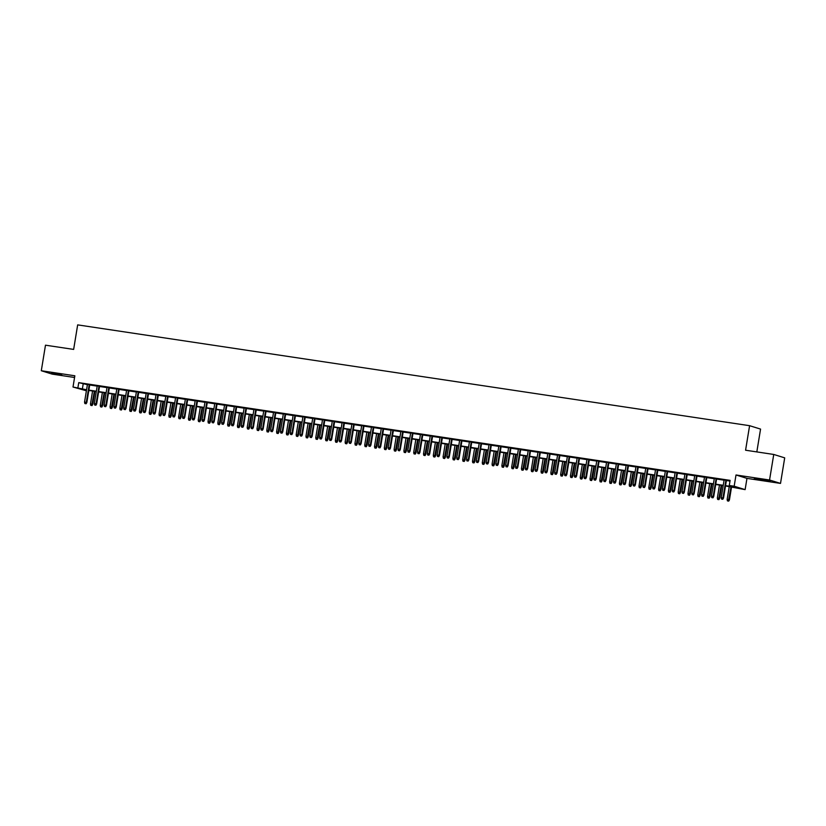<?xml version="1.0" encoding="UTF-8"?>
<svg xmlns="http://www.w3.org/2000/svg" width="826" height="826" viewBox="0 0 826 826"><rect width="100%" height="100%" fill="white"/><g stroke="black" fill="none" stroke-linecap="round" stroke-linejoin="round"><path stroke-width="1.24" d="M61.826 375.066L51.532 373.042L61.826 375.066M764.608 480.515L770.286 481.104L754.324 478.491L764.608 480.515M88.857 391.152L88.971 390.461M86.4 390.781L73.008 387.022L86.565 389.769M756.822 451.915L760.56 429.086L749.595 425.689L77.665 324.876L73.648 349.408L45.482 345.185L41.3 370.74L52.255 374.137L74.567 377.482M749.595 425.689L745.579 450.222L773.745 454.455L784.7 457.852L780.518 483.406L769.553 480.009L736.007 474.981L734.169 486.225L745.124 489.622L725.496 485.967M736.007 474.981L746.962 478.378L780.518 483.406M746.962 478.378L745.124 489.622M773.745 454.455L769.553 480.009M89.745 384.761L87.442 384.41M99.543 386.227L97.231 385.876M109.342 387.693L107.029 387.353M119.13 389.17L116.827 388.819M128.928 390.636L126.615 390.285M138.727 392.102L136.414 391.761M148.515 393.579L146.212 393.228M158.313 395.045L156 394.694M168.112 396.511L165.799 396.17M177.9 397.987L175.597 397.636M187.698 399.454L185.385 399.103M197.497 400.92L195.184 400.579M207.285 402.396L204.982 402.045M217.083 403.862L214.77 403.511M226.882 405.329L224.569 404.988M236.67 406.805L234.367 406.454M246.468 408.271L244.155 407.93M256.267 409.737L253.954 409.397M266.055 411.214L263.752 410.863M275.853 412.68L273.54 412.339M285.651 414.146L283.339 413.805M295.44 415.623L293.137 415.272M305.238 417.089L302.925 416.748M315.036 418.555L312.724 418.214M324.825 420.031L322.522 419.68M334.623 421.497L332.31 421.157M344.421 422.964L342.109 422.623M354.209 424.44L351.907 424.089M364.008 425.906L361.695 425.566M373.806 427.372L371.493 427.032M383.594 428.849L381.292 428.498M393.393 430.315L391.08 429.974M403.191 431.781L400.878 431.44M412.979 433.258L410.677 432.907M422.778 434.724L420.465 434.383M432.576 436.2L430.263 435.849M442.364 437.666L440.062 437.315M452.163 439.133L449.85 438.792M461.961 440.609L459.648 440.258M471.749 442.075L469.447 441.724M481.548 443.541L479.235 443.201M491.346 445.018L489.033 444.667M501.134 446.484L498.832 446.133M510.933 447.95L508.62 447.609M520.731 449.427L518.418 449.076M530.519 450.893L528.217 450.542M540.318 452.359L538.005 452.018M550.116 453.835L547.803 453.484M559.904 455.302L557.602 454.95M569.703 456.768L567.39 456.427M579.501 458.244L577.188 457.893M589.289 459.71L586.987 459.359M599.087 461.176L596.775 460.836M608.886 462.653L606.573 462.302M618.674 464.119L616.372 463.768M628.472 465.585L626.16 465.245M638.271 467.062L635.958 466.711M648.059 468.528L645.756 468.177M657.857 469.994L655.545 469.653M667.656 471.47L665.343 471.119M677.444 472.937L675.141 472.586M687.242 474.403L684.93 474.062M697.041 475.879L694.728 475.528M706.829 477.345L704.526 476.994M716.627 478.812L714.314 478.471M725.548 485.636L733.715 486.865L729.265 485.492L730.112 480.371L78.738 382.644L87.401 384.658M89.714 384.999L97.2 386.124M99.502 386.475L106.988 387.59M109.3 387.941L116.786 389.067M119.099 389.407L126.584 390.533M128.887 390.884L136.373 391.999M138.685 392.35L146.171 393.475M148.484 393.816L155.969 394.942M158.272 395.293L165.758 396.408M168.07 396.759L175.556 397.884M177.869 398.225L185.354 399.35M187.657 399.701L195.142 400.816M197.455 401.168L204.941 402.293M207.254 402.634L214.739 403.759M217.042 404.11L224.527 405.225M226.84 405.576L234.326 406.702M236.639 407.042L244.124 408.168M246.427 408.519L253.912 409.634M256.225 409.985L263.711 411.111M266.024 411.451L273.509 412.577M275.812 412.928L283.297 414.043M285.61 414.394L293.096 415.519M295.409 415.86L302.894 416.985M305.197 417.337L312.682 418.452M314.995 418.803L322.481 419.928M324.794 420.269L332.279 421.394M334.582 421.745L342.067 422.86M344.38 423.211L351.866 424.337M354.178 424.678L361.664 425.803M363.967 426.154L371.452 427.269M373.765 427.62L381.251 428.746M383.563 429.086L391.049 430.212M393.352 430.563L400.837 431.678M403.15 432.029L410.636 433.154M412.948 433.495L420.434 434.621M422.736 434.972L430.222 436.087M432.535 436.438L440.021 437.563M442.333 437.904L449.819 439.029M452.121 439.38L459.607 440.495M461.92 440.847L469.405 441.972M471.718 442.313L479.204 443.438M481.506 443.789L488.992 444.904M491.305 445.255L498.79 446.381M501.103 446.721L508.589 447.847M510.891 448.198L518.377 449.323M520.69 449.664L528.175 450.79M530.488 451.13L537.974 452.256M540.276 452.607L547.762 453.732M550.075 454.073L557.56 455.198M559.873 455.539L567.359 456.664M569.661 457.015L577.147 458.141M579.46 458.482L586.945 459.607M589.258 459.948L596.744 461.073M599.046 461.424L606.532 462.55M608.845 462.89L616.33 464.016M618.643 464.357L626.129 465.482M628.431 465.833L635.917 466.958M638.23 467.299L645.715 468.425M648.028 468.765L655.514 469.891M657.816 470.242L665.302 471.367M667.615 471.708L675.1 472.833M677.413 473.174L684.899 474.3M687.201 474.651L694.687 475.776M696.999 476.117L704.485 477.242M706.798 477.593L714.283 478.708M716.586 479.059L724.072 480.185M726.384 480.525L729.998 481.073M726.426 480.288L724.113 479.937M73.008 387.022L74.846 375.778L41.3 370.74M78.738 382.644L77.902 387.755M729.265 485.492L734.169 486.225M86.513 390.089L84.417 389.779L86.462 390.409M723.184 485.616L715.698 484.49M713.385 484.15L705.9 483.024M703.597 482.673L696.111 481.558M693.799 481.207L686.313 480.082M684 479.741L676.515 478.615M674.212 478.264L666.727 477.149M664.414 476.798L656.928 475.673M654.615 475.332L647.13 474.207M644.827 473.856L637.342 472.74M635.029 472.389L627.543 471.264M625.23 470.923L617.745 469.798M615.442 469.447L607.957 468.332M605.644 467.981L598.158 466.855M595.845 466.514L588.36 465.389M586.057 465.038L578.572 463.923M576.259 463.572L568.773 462.446M566.46 462.106L558.975 460.98M556.672 460.629L549.187 459.514M546.874 459.163L539.388 458.038M537.076 457.697L529.59 456.571M527.287 456.22L519.802 455.095M517.489 454.754L510.003 453.629M507.691 453.288L500.205 452.163M497.902 451.812L490.417 450.686M488.104 450.346L480.618 449.22M478.306 448.879L470.82 447.754M468.518 447.403L461.032 446.277M458.719 445.937L451.233 444.811M448.921 444.471L441.435 443.345M439.133 442.994L431.647 441.869M429.334 441.528L421.849 440.403M419.536 440.062L412.05 438.936M409.748 438.585L402.262 437.46M399.949 437.119L392.464 435.994M390.151 435.653L382.665 434.528M380.363 434.177L372.877 433.051M370.564 432.71L363.079 431.585M360.766 431.244L353.28 430.119M350.978 429.768L343.492 428.642M341.179 428.302L333.694 427.176M331.381 426.825L323.895 425.71M321.593 425.359L314.107 424.234M311.794 423.893L304.309 422.767M301.996 422.416L294.51 421.301M292.208 420.95L284.722 419.825M282.409 419.484L274.924 418.359M272.611 418.008L265.125 416.893M262.823 416.541L255.337 415.416M253.024 415.075L245.539 413.95M243.226 413.599L235.74 412.484M233.438 412.133L225.952 411.007M223.639 410.667L216.154 409.541M213.841 409.19L206.355 408.075M204.053 407.724L196.567 406.599M194.255 406.258L186.769 405.132M184.456 404.781L176.971 403.666M174.668 403.315L167.182 402.19M164.87 401.849L157.384 400.724M155.071 400.373L147.586 399.257M145.283 398.906L137.797 397.781M135.485 397.44L127.999 396.315M125.686 395.964L118.201 394.849M115.898 394.498L108.412 393.372M106.1 393.031L98.614 391.906M96.301 391.555L88.816 390.44M88.878 390.109L96.363 391.235M98.666 391.586L106.151 392.701M108.464 393.052L115.95 394.178M118.263 394.518L125.748 395.644M128.051 395.995L135.536 397.11M137.849 397.461L145.335 398.586M147.648 398.927L155.133 400.052M157.436 400.404L164.921 401.519M167.234 401.87L174.72 402.995M177.032 403.336L184.518 404.461M186.821 404.812L194.306 405.927M196.619 406.278L204.105 407.404M206.417 407.745L213.903 408.87M216.206 409.221L223.691 410.336M226.004 410.687L233.49 411.813M235.802 412.153L243.288 413.279M245.59 413.63L253.076 414.745M255.389 415.096L262.875 416.221M265.187 416.562L272.673 417.688M274.975 418.039L282.461 419.154M284.774 419.505L292.259 420.63M294.572 420.971L302.058 422.096M304.36 422.447L311.846 423.562M314.159 423.914L321.644 425.039M323.957 425.38L331.443 426.505M333.745 426.856L341.231 427.971M343.544 428.322L351.029 429.448M353.342 429.788L360.828 430.914M363.13 431.265L370.616 432.38M372.929 432.731L380.414 433.856M382.727 434.197L390.213 435.323M392.515 435.674L400.001 436.799M402.314 437.14L409.799 438.265M412.112 438.606L419.587 439.731M421.9 440.082L429.386 441.208M431.699 441.549L439.184 442.674M441.497 443.015L448.972 444.14M451.285 444.491L458.771 445.617M461.084 445.957L468.569 447.083M470.882 447.424L478.357 448.549M480.67 448.9L488.156 450.025M490.468 450.366L497.954 451.492M500.267 451.832L507.742 452.958M510.055 453.309L517.541 454.434M519.853 454.775L527.339 455.9M529.652 456.241L537.127 457.367M539.44 457.718L546.926 458.843M549.238 459.184L556.724 460.309M559.037 460.65L566.512 461.775M568.825 462.126L576.311 463.252M578.623 463.592L586.109 464.718M588.422 465.069L595.897 466.184M598.21 466.535L605.695 467.661M608.008 468.001L615.494 469.127M617.807 469.478L625.282 470.593M627.595 470.944L635.08 472.069M637.393 472.41L644.879 473.535M647.192 473.887L654.667 475.002M656.98 475.353L664.465 476.478M666.778 476.819L674.264 477.944M676.577 478.295L684.052 479.41M686.365 479.761L693.85 480.887M696.163 481.228L703.649 482.353M705.962 482.704L713.437 483.819M715.75 484.17L723.235 485.296M83.178 384.018L82.342 389.129M722.492 499.203L721.511 499.049L722.781 499.286L722.977 497.892L721.222 497.624L724.134 479.823M725.899 480.092L722.977 497.892L723.514 498.057L726.446 480.164M722.781 499.286L723.514 498.057M721.222 497.624L721.511 499.049M727.438 500.886L728.708 501.124L727.438 500.886L727.138 499.462L729.441 499.895L731.568 486.875M728.408 501.031L731.02 486.793M727.138 499.462L729.255 486.524M729.441 499.895L728.708 501.124M712.693 497.727L711.713 497.582L712.993 497.82L713.189 496.426L711.423 496.158L714.335 478.357M716.101 478.615L713.189 496.426L713.716 496.591L716.648 478.698M712.993 497.82L713.716 496.591M711.423 496.158L711.713 497.582M702.895 496.261L701.924 496.116L703.194 496.354L703.391 494.95L701.625 494.691L704.547 476.881M706.302 477.149L703.391 494.95L703.928 495.115L706.85 477.232M703.194 496.354L703.928 495.115M701.625 494.691L701.924 496.116M693.107 494.784L692.126 494.64L693.396 494.877L693.592 493.483L691.837 493.215L694.749 475.415M696.514 475.683L693.592 493.483L694.129 493.649L697.061 475.755M693.396 494.877L694.129 493.649M691.837 493.215L692.126 494.64M683.308 493.318L682.328 493.174L683.608 493.411L683.804 492.017L682.039 491.749L684.95 473.948M686.716 474.207L683.804 492.017L684.331 492.182L687.263 474.289M683.608 493.411L684.331 492.182M682.039 491.749L682.328 493.174M717.639 499.42L718.909 499.658L717.639 499.42L717.35 497.995L719.642 498.419L721.769 485.409M718.62 499.565L721.222 485.327M717.35 497.995L719.467 485.058M719.642 498.419L718.909 499.658M707.841 497.944L709.121 498.192L707.841 497.944L707.552 496.519L709.844 496.953L711.981 483.933M708.822 498.099L711.434 483.85M707.552 496.519L709.668 483.592M709.844 496.953L709.121 498.192M698.053 496.478L699.323 496.715L698.053 496.478L697.753 495.053L700.056 495.486L702.183 482.467M699.023 496.622L701.635 482.384M697.753 495.053L699.87 482.116M700.056 495.486L699.323 496.715M688.254 495.011L689.524 495.249L688.254 495.011L687.965 493.587L690.257 494.01L692.384 481M689.235 495.156L691.837 480.918M687.965 493.587L690.082 480.649M690.257 494.01L689.524 495.249M673.51 491.852L672.54 491.707L673.809 491.945L674.006 490.541L672.24 490.283L675.162 472.472M676.917 472.74L674.006 490.541L674.543 490.706L677.465 472.823M673.809 491.945L674.543 490.706M672.24 490.283L672.54 491.707M678.456 493.535L679.736 493.783L678.456 493.535L678.167 492.11L680.459 492.544L682.596 479.524M679.437 493.69L682.049 479.441M678.167 492.11L680.283 479.183M680.459 492.544L679.736 493.783M663.722 490.376L662.741 490.231L664.011 490.468L664.207 489.075L662.452 488.806L665.364 471.006M667.129 471.264L664.207 489.075L664.744 489.24L667.676 471.347M664.011 490.468L664.744 489.24M662.452 488.806L662.741 490.231M653.924 488.909L652.943 488.765L654.223 489.002L654.419 487.608L652.654 487.34L655.565 469.54M657.331 469.798L654.419 487.608L654.946 487.774L657.878 469.88M654.223 489.002L654.946 487.774M652.654 487.34L652.943 488.765M644.125 487.443L643.155 487.299L644.425 487.536L644.621 486.132L642.855 485.874L645.777 468.063M647.532 468.332L644.621 486.132L645.158 486.297L648.08 468.414M644.425 487.536L645.158 486.297M642.855 485.874L643.155 487.299M634.337 485.967L633.356 485.822L634.626 486.06L634.822 484.666L633.067 484.397L635.979 466.597M637.744 466.855L634.822 484.666L635.359 484.831L638.292 466.938M634.626 486.06L635.359 484.831M633.067 484.397L633.356 485.822M624.539 484.501L623.558 484.356L624.838 484.594L625.034 483.2L623.269 482.931L626.18 465.131M627.946 465.389L625.034 483.2L625.561 483.365L628.493 465.472M624.838 484.594L625.561 483.365M623.269 482.931L623.558 484.356M668.668 492.069L669.938 492.306L668.668 492.069L668.368 490.644L670.671 491.078L672.798 478.058M669.638 492.213L672.25 477.975M668.368 490.644L670.485 477.707M670.671 491.078L669.938 492.306M658.869 490.603L660.139 490.84L658.869 490.603L658.58 489.178L660.872 489.601L662.999 476.592M659.85 490.747L662.452 476.509M658.58 489.178L660.697 476.241M660.872 489.601L660.139 490.84M649.071 489.126L650.351 489.374L649.071 489.126L648.782 487.701L651.074 488.135L653.211 475.115M650.052 489.281L652.664 475.033M648.782 487.701L650.898 474.774M651.074 488.135L650.351 489.374M639.283 487.66L640.553 487.898L639.283 487.66L638.983 486.235L641.286 486.669L643.413 473.649M640.253 487.805L642.865 473.566M638.983 486.235L641.1 473.298M641.286 486.669L640.553 487.898M629.484 486.194L630.754 486.431L629.484 486.194L629.195 484.769L631.487 485.192L633.614 472.183M630.465 486.338L633.067 472.1M629.195 484.769L631.312 471.832M631.487 485.192L630.754 486.431M614.74 483.034L613.77 482.89L615.04 483.127L615.236 481.723L613.47 481.465L616.392 463.654M618.147 463.923L615.236 481.723L615.773 481.888L618.695 464.005M615.04 483.127L615.773 481.888M613.47 481.465L613.77 482.89M619.686 484.717L620.966 484.965L619.686 484.717L619.397 483.293L621.689 483.726L623.826 470.706M620.667 484.872L623.279 470.624M619.397 483.293L621.513 470.366M621.689 483.726L620.966 484.965M604.952 481.558L603.971 481.413L605.241 481.651L605.437 480.257L603.682 479.989L606.594 462.188M608.359 462.446L605.437 480.257L605.974 480.422L608.907 462.529M605.241 481.651L605.974 480.422M603.682 479.989L603.971 481.413M609.898 483.251L611.168 483.489L609.898 483.251L609.598 481.826L611.901 482.26L614.028 469.24M610.868 483.396L613.481 469.158M609.598 481.826L611.715 468.889M611.901 482.26L611.168 483.489M595.154 480.092L594.173 479.947L595.453 480.185L595.649 478.791L593.884 478.522L596.795 460.722M598.561 460.98L595.649 478.791L596.176 478.956L599.108 461.063M595.453 480.185L596.176 478.956M593.884 478.522L594.173 479.947M600.099 481.785L601.369 482.023L600.099 481.785L599.81 480.36L602.102 480.784L604.229 467.764M601.08 481.93L603.682 467.692M599.81 480.36L601.927 467.423M602.102 480.784L601.369 482.023M585.355 478.626L584.385 478.481L585.655 478.719L585.851 477.314L584.085 477.056L587.007 459.246M588.762 459.514L585.851 477.314L586.388 477.48L589.31 459.597M585.655 478.719L586.388 477.48M584.085 477.056L584.385 478.481M590.301 480.309L591.581 480.556L590.301 480.309L590.012 478.884L592.304 479.317L594.441 466.298M591.282 480.464L593.894 466.215M590.012 478.884L592.128 465.957M592.304 479.317L591.581 480.556M575.567 477.149L574.586 477.005L575.856 477.242L576.052 475.848L574.297 475.58L577.209 457.78M578.974 458.038L576.052 475.848L576.589 476.013L579.522 458.12M575.856 477.242L576.589 476.013M574.297 475.58L574.586 477.005M580.513 478.843L581.783 479.08L580.513 478.843L580.213 477.418L582.516 477.851L584.643 464.831M581.483 478.987L584.096 464.749M580.213 477.418L582.33 464.48M582.516 477.851L581.783 479.08M565.769 475.683L564.788 475.539L566.068 475.776L566.264 474.382L564.499 474.114L567.41 456.303M569.176 456.571L566.264 474.382L566.791 474.547L569.723 456.654M566.068 475.776L566.791 474.547M564.499 474.114L564.788 475.539M570.714 477.376L571.984 477.614L570.714 477.376L570.425 475.952L572.717 476.375L574.844 463.355M571.695 477.521L574.297 463.283M570.425 475.952L572.542 463.014M572.717 476.375L571.984 477.614M555.97 474.217L555 474.072L556.27 474.31L556.466 472.906L554.7 472.648L557.622 454.837M559.378 455.105L556.466 472.906L557.003 473.071L559.925 455.188M556.27 474.31L557.003 473.071M554.7 472.648L555 474.072M546.182 472.74L545.201 472.596L546.471 472.833L546.667 471.44L544.912 471.171L547.824 453.371M549.589 453.629L546.667 471.44L547.204 471.605L550.137 453.711M546.471 472.833L547.204 471.605M544.912 471.171L545.201 472.596M536.384 471.274L535.403 471.13L536.683 471.367L536.879 469.963L535.114 469.705L538.025 451.894M539.791 452.163L536.879 469.963L537.406 470.139L540.338 452.245M536.683 471.367L537.406 470.139M535.114 469.705L535.403 471.13M526.585 469.808L525.615 469.664L526.885 469.901L527.081 468.497L525.315 468.239L528.237 450.428M529.993 450.697L527.081 468.497L527.618 468.662L530.54 450.779M526.885 469.901L527.618 468.662M525.315 468.239L525.615 469.664M516.797 468.332L515.816 468.187L517.086 468.425L517.283 467.031L515.527 466.762L518.439 448.962M520.204 449.22L517.283 467.031L517.819 467.196L520.752 449.303M517.086 468.425L517.819 467.196M515.527 466.762L515.816 468.187M506.999 466.866L506.018 466.721L507.298 466.958L507.494 465.554L505.729 465.296L508.64 447.485M510.406 447.754L507.494 465.554L508.021 465.719L510.953 447.837M507.298 466.958L508.021 465.719M505.729 465.296L506.018 466.721M497.2 465.399L496.23 465.245L497.5 465.492L497.696 464.088L495.93 463.83L498.852 446.019M500.608 446.288L497.696 464.088L498.233 464.253L501.155 446.37M497.5 465.492L498.233 464.253M495.93 463.83L496.23 465.245M487.412 463.923L486.431 463.778L487.701 464.016L487.898 462.622L486.142 462.353L489.054 444.553M490.82 444.811L487.898 462.622L488.434 462.787L491.367 444.894M487.701 464.016L488.434 462.787M486.142 462.353L486.431 463.778M477.614 462.457L476.633 462.312L477.913 462.55L478.109 461.145L476.344 460.887L479.256 443.077M481.021 443.345L478.109 461.145L478.636 461.311L481.568 443.428M477.913 462.55L478.636 461.311M476.344 460.887L476.633 462.312M467.815 460.991L466.845 460.836L468.115 461.084L468.311 459.679L466.545 459.421L469.467 441.611M471.223 441.879L468.311 459.679L468.848 459.845L471.77 441.962M468.115 461.084L468.848 459.845M466.545 459.421L466.845 460.836M458.027 459.514L457.046 459.37L458.316 459.607L458.513 458.213L456.757 457.945L459.669 440.144M461.435 440.403L458.513 458.213L459.05 458.378L461.982 440.485M458.316 459.607L459.05 458.378M456.757 457.945L457.046 459.37M448.229 458.048L447.248 457.903L448.528 458.141L448.725 456.737L446.959 456.479L449.871 438.668M451.636 438.936L448.725 456.737L449.251 456.902L452.183 439.019M448.528 458.141L449.251 456.902M446.959 456.479L447.248 457.903M438.43 456.582L437.46 456.427L438.73 456.675L438.926 455.271L437.16 455.002L440.082 437.202M441.838 437.47L438.926 455.271L439.463 455.436L442.385 437.553M438.73 456.675L439.463 455.436M437.16 455.002L437.46 456.427M428.642 455.105L427.661 454.961L428.931 455.198L429.128 453.804L427.372 453.536L430.284 435.736M432.05 435.994L429.128 453.804L429.665 453.97L432.597 436.076M428.931 455.198L429.665 453.97M427.372 453.536L427.661 454.961M418.844 453.639L417.863 453.495L419.143 453.732L419.34 452.328L417.574 452.07L420.486 434.259M422.251 434.528L419.34 452.328L419.866 452.493L422.798 434.61M419.143 453.732L419.866 452.493M417.574 452.07L417.863 453.495M409.046 452.173L408.075 452.018L409.345 452.266L409.541 450.862L407.776 450.593L410.698 432.793M412.453 433.061L409.541 450.862L410.078 451.027L413 433.144M409.345 452.266L410.078 451.027M407.776 450.593L408.075 452.018M399.257 450.697L398.277 450.552L399.547 450.79L399.743 449.396L397.987 449.127L400.899 431.327M402.665 431.585L399.743 449.396L400.28 449.561L403.212 431.668M399.547 450.79L400.28 449.561M397.987 449.127L398.277 450.552M389.459 449.23L388.478 449.086L389.758 449.323L389.955 447.919L388.189 447.661L391.101 429.85M392.866 430.119L389.955 447.919L390.481 448.084L393.413 430.201M389.758 449.323L390.481 448.084M388.189 447.661L388.478 449.086M560.916 475.9L562.196 476.148L560.916 475.9L560.627 474.475L562.919 474.909L565.056 461.889M561.897 476.055L564.509 461.806M560.627 474.475L562.743 461.548M562.919 474.909L562.196 476.148M551.128 474.434L552.398 474.671L551.128 474.434L550.828 473.009L553.131 473.443L555.258 460.423M552.098 474.578L554.711 460.34M550.828 473.009L552.945 460.072M553.131 473.443L552.398 474.671M541.329 472.968L542.599 473.205L541.329 472.968L541.04 471.543L543.332 471.966L545.459 458.946M542.31 473.112L544.912 458.874M541.04 471.543L543.157 458.606M543.332 471.966L542.599 473.205M531.531 471.491L532.811 471.729L531.531 471.491L531.242 470.066L533.534 470.5L535.671 457.48M532.512 471.646L535.124 457.397M531.242 470.066L533.359 457.139M533.534 470.5L532.811 471.729M521.743 470.025L523.013 470.262L521.743 470.025L521.443 468.6L523.746 469.034L525.873 456.014M522.713 470.17L525.326 455.931M521.443 468.6L523.56 455.663M523.746 469.034L523.013 470.262M511.944 468.559L513.214 468.796L511.944 468.559L511.655 467.134L513.948 467.557L516.074 454.537M512.925 468.703L515.527 454.455M511.655 467.134L513.772 454.197M513.948 467.557L513.214 468.796M502.146 467.082L503.426 467.32L502.146 467.082L501.857 465.657L504.149 466.091L506.286 453.071M503.127 467.237L505.739 452.989M501.857 465.657L503.974 452.731M504.149 466.091L503.426 467.32M492.358 465.616L493.628 465.854L492.358 465.616L492.059 464.191L494.361 464.625L496.488 451.605M493.329 465.761L495.941 451.523M492.059 464.191L494.175 451.254M494.361 464.625L493.628 465.854M482.56 464.15L483.829 464.388L482.56 464.15L482.27 462.725L484.563 463.149L486.69 450.129M483.54 464.295L486.142 450.046M482.27 462.725L484.387 449.788M484.563 463.149L483.829 464.388M472.761 462.674L474.041 462.911L472.761 462.674L472.472 461.249L474.764 461.682L476.901 448.663M473.742 462.828L476.354 448.58M472.472 461.249L474.589 448.322M474.764 461.682L474.041 462.911M462.973 461.207L464.243 461.445L462.973 461.207L462.674 459.783L464.976 460.216L467.103 447.196M463.944 461.352L466.556 447.114M462.674 459.783L464.79 446.845M464.976 460.216L464.243 461.445M453.175 459.741L454.445 459.979L453.175 459.741L452.885 458.316L455.178 458.74L457.305 445.72M454.155 459.886L456.757 445.637M452.885 458.316L455.002 445.379M455.178 458.74L454.445 459.979M443.376 458.265L444.656 458.502L443.376 458.265L443.087 456.84L445.379 457.274L447.516 444.254M444.357 458.42L446.969 444.171M443.087 456.84L445.204 443.913M445.379 457.274L444.656 458.502M433.588 456.799L434.858 457.036L433.588 456.799L433.289 455.374L435.591 455.807L437.718 442.788M434.559 456.943L437.171 442.705M433.289 455.374L435.405 442.437M435.591 455.807L434.858 457.036M423.79 455.332L425.06 455.57L423.79 455.332L423.501 453.908L425.793 454.331L427.92 441.311M424.77 455.477L427.372 441.229M423.501 453.908L425.617 440.97M425.793 454.331L425.06 455.57M413.991 453.856L415.272 454.094L413.991 453.856L413.702 452.431L415.994 452.865L418.132 439.845M414.972 454.011L417.584 439.762M413.702 452.431L415.819 439.494M415.994 452.865L415.272 454.094M404.203 452.39L405.473 452.627L404.203 452.39L403.904 450.965L406.206 451.399L408.333 438.379M405.174 452.534L407.786 438.296M403.904 450.965L406.02 438.028M406.206 451.399L405.473 452.627M394.405 450.924L395.675 451.161L394.405 450.924L394.116 449.499L396.408 449.922L398.535 436.902M395.386 451.068L397.987 436.82M394.116 449.499L396.232 436.562M396.408 449.922L395.675 451.161M379.661 447.764L378.69 447.609L379.96 447.857L380.156 446.453L378.391 446.185L381.313 428.384M383.068 428.653L380.156 446.453L380.693 446.618L383.615 428.735M379.96 447.857L380.693 446.618M378.391 446.185L378.69 447.609M369.872 446.288L368.892 446.143L370.162 446.381L370.358 444.987L368.602 444.718L371.514 426.918M373.28 427.176L370.358 444.987L370.895 445.152L373.827 427.259M370.162 446.381L370.895 445.152M368.602 444.718L368.892 446.143M360.074 444.822L359.093 444.677L360.373 444.915L360.57 443.51L358.804 443.252L361.716 425.442M363.481 425.71L360.57 443.51L361.096 443.676L364.029 425.793M360.373 444.915L361.096 443.676M358.804 443.252L359.093 444.677M350.276 443.355L349.305 443.201L350.575 443.448L350.771 442.044L349.006 441.776L351.928 423.975M353.683 424.244L350.771 442.044L351.308 442.209L354.23 424.327M350.575 443.448L351.308 442.209M349.006 441.776L349.305 443.201M340.488 441.879L339.507 441.734L340.777 441.972L340.973 440.578L339.218 440.31L342.129 422.509M343.895 422.767L340.973 440.578L341.51 440.743L344.442 422.85M340.777 441.972L341.51 440.743M339.218 440.31L339.507 441.734M330.689 440.413L329.708 440.268L330.989 440.506L331.185 439.102L329.419 438.843L332.331 421.033M334.096 421.301L331.185 439.102L331.711 439.267L334.644 421.384M330.989 440.506L331.711 439.267M329.419 438.843L329.708 440.268M320.891 438.947L319.92 438.792L321.19 439.04L321.386 437.635L319.621 437.367L322.543 419.567M324.298 419.835L321.386 437.635L321.923 437.801L324.845 419.918M321.19 439.04L321.923 437.801M319.621 437.367L319.92 438.792M311.103 437.47L310.122 437.326L311.392 437.563L311.588 436.169L309.833 435.901L312.744 418.101M314.51 418.359L311.588 436.169L312.125 436.334L315.057 418.441M311.392 437.563L312.125 436.334M309.833 435.901L310.122 437.326M301.304 436.004L300.323 435.86L301.604 436.097L301.8 434.693L300.034 434.435L302.946 416.624M304.711 416.893L301.8 434.693L302.326 434.858L305.259 416.975M301.604 436.097L302.326 434.858M300.034 434.435L300.323 435.86M291.506 434.538L290.535 434.383L291.805 434.631L292.001 433.227L290.236 432.958L293.158 415.158M294.913 415.426L292.001 433.227L292.538 433.392L295.46 415.509M291.805 434.631L292.538 433.392M290.236 432.958L290.535 434.383M384.606 449.447L385.887 449.685L384.606 449.447L384.317 448.022L386.609 448.456L388.747 435.436M385.587 449.602L388.199 435.354M384.317 448.022L386.434 435.085M386.609 448.456L385.887 449.685M374.818 447.981L376.088 448.219L374.818 447.981L374.519 446.556L376.821 446.99L378.948 433.97M375.789 448.126L378.401 433.887M374.519 446.556L376.635 433.619M376.821 446.99L376.088 448.219M365.02 446.515L366.29 446.752L365.02 446.515L364.731 445.09L367.023 445.513L369.15 432.494M366.001 446.66L368.602 432.411M364.731 445.09L366.847 432.153M367.023 445.513L366.29 446.752M355.221 445.038L356.502 445.276L355.221 445.038L354.932 443.614L357.224 444.047L359.362 431.027M356.202 445.193L358.814 430.945M354.932 443.614L357.049 430.676M357.224 444.047L356.502 445.276M345.433 443.572L346.703 443.81L345.433 443.572L345.134 442.147L347.436 442.581L349.563 429.561M346.404 443.717L349.016 429.479M345.134 442.147L347.25 429.21M347.436 442.581L346.703 443.81M335.635 442.106L336.905 442.344L335.635 442.106L335.346 440.681L337.638 441.105L339.765 428.085M336.616 442.251L339.218 428.002M335.346 440.681L337.462 427.744M337.638 441.105L336.905 442.344M325.836 440.63L327.117 440.867L325.836 440.63L325.547 439.205L327.839 439.639L329.977 426.619M326.817 440.774L329.429 426.536M325.547 439.205L327.664 426.268M327.839 439.639L327.117 440.867M316.048 439.164L317.318 439.401L316.048 439.164L315.749 437.739L318.051 438.172L320.178 425.153M317.019 439.308L319.631 425.07M315.749 437.739L317.865 424.801M318.051 438.172L317.318 439.401M306.25 437.697L307.52 437.935L306.25 437.697L305.961 436.273L308.253 436.696L310.38 423.676M307.231 437.842L309.833 423.593M305.961 436.273L308.077 423.335M308.253 436.696L307.52 437.935M296.451 436.221L297.732 436.458L296.451 436.221L296.162 434.796L298.454 435.23L300.592 422.21M297.432 436.365L300.045 422.127M296.162 434.796L298.279 421.859M298.454 435.23L297.732 436.458M281.718 433.061L280.737 432.917L282.007 433.154L282.203 431.761L280.448 431.492L283.359 413.692M285.125 413.95L282.203 431.761L282.74 431.926L285.672 414.032M282.007 433.154L282.74 431.926M280.448 431.492L280.737 432.917M286.663 434.755L287.933 434.992L286.663 434.755L286.364 433.33L288.666 433.764L290.793 420.744M287.634 434.899L290.246 420.661M286.364 433.33L288.48 420.393M288.666 433.764L287.933 434.992M271.919 431.595L270.938 431.451L272.219 431.688L272.415 430.284L270.649 430.026L273.561 412.215M275.326 412.484L272.415 430.284L272.941 430.449L275.874 412.566M272.219 431.688L272.941 430.449M270.649 430.026L270.938 431.451M262.121 430.129L261.15 429.974L262.42 430.212L262.616 428.818L260.851 428.549L263.773 410.749M265.528 411.018L262.616 428.818L263.153 428.983L266.075 411.1M262.42 430.212L263.153 428.983M260.851 428.549L261.15 429.974M252.333 428.653L251.352 428.508L252.622 428.746L252.818 427.352L251.063 427.083L253.974 409.283M255.74 409.541L252.818 427.352L253.355 427.517L256.287 409.624M252.622 428.746L253.355 427.517M251.063 427.083L251.352 428.508M242.534 427.187L241.553 427.042L242.834 427.279L243.03 425.875L241.264 425.617L244.176 407.807M245.941 408.075L243.03 425.875L243.556 426.04L246.489 408.158M242.834 427.279L243.556 426.04M241.264 425.617L241.553 427.042M232.736 425.72L231.765 425.566L233.035 425.803L233.231 424.409L231.466 424.141L234.388 406.34M236.143 406.609L233.231 424.409L233.768 424.574L236.69 406.691M233.035 425.803L233.768 424.574M231.466 424.141L231.765 425.566M222.948 424.244L221.967 424.099L223.237 424.337L223.433 422.943L221.678 422.675L224.589 404.874M226.355 405.132L223.433 422.943L223.97 423.108L226.902 405.215M223.237 424.337L223.97 423.108M221.678 422.675L221.967 424.099M213.149 422.778L212.168 422.633L213.449 422.871L213.645 421.466L211.879 421.208L214.791 403.398M216.557 403.666L213.645 421.466L214.171 421.632L217.104 403.749M213.449 422.871L214.171 421.632M211.879 421.208L212.168 422.633M203.351 421.312L202.38 421.157L203.65 421.394L203.846 420L202.081 419.732L205.003 401.932M206.758 402.2L203.846 420L204.383 420.166L207.305 402.283M203.65 421.394L204.383 420.166M202.081 419.732L202.38 421.157M193.563 419.835L192.582 419.691L193.852 419.928L194.048 418.534L192.293 418.266L195.204 400.465M196.97 400.724L194.048 418.534L194.585 418.699L197.517 400.806M193.852 419.928L194.585 418.699M192.293 418.266L192.582 419.691M183.764 418.369L182.783 418.224L184.064 418.462L184.26 417.058L182.494 416.8L185.406 398.989M187.172 399.257L184.26 417.058L184.787 417.223L187.719 399.34M184.064 418.462L184.787 417.223M182.494 416.8L182.783 418.224M276.865 433.289L278.135 433.526L276.865 433.289L276.576 431.864L278.868 432.287L280.995 419.267M277.846 433.433L280.448 419.185M276.576 431.864L278.692 418.927M278.868 432.287L278.135 433.526M267.066 431.812L268.347 432.05L267.066 431.812L266.777 430.387L269.07 430.821L271.207 417.801M268.047 431.957L270.66 417.719M266.777 430.387L268.894 417.45M269.07 430.821L268.347 432.05M257.278 430.346L258.548 430.583L257.278 430.346L256.979 428.921L259.281 429.355L261.408 416.335M258.249 430.491L260.861 416.252M256.979 428.921L259.096 415.984M259.281 429.355L258.548 430.583M247.48 428.88L248.75 429.117L247.48 428.88L247.191 427.455L249.483 427.878L251.61 414.858M248.461 429.024L251.063 414.776M247.191 427.455L249.307 414.518M249.483 427.878L248.75 429.117M237.681 427.403L238.962 427.641L237.681 427.403L237.392 425.979L239.685 426.412L241.822 413.392M238.662 427.548L241.275 413.31M237.392 425.979L239.509 413.041M239.685 426.412L238.962 427.641M227.893 425.937L229.163 426.175L227.893 425.937L227.594 424.512L229.896 424.946L232.023 411.926M228.864 426.082L231.476 411.844M227.594 424.512L229.711 411.575M229.896 424.946L229.163 426.175M218.095 424.471L219.365 424.709L218.095 424.471L217.806 423.046L220.098 423.47L222.225 410.45M219.076 424.616L221.678 410.367M217.806 423.046L219.922 410.109M220.098 423.47L219.365 424.709M208.297 422.995L209.577 423.232L208.297 422.995L208.007 421.57L210.3 422.003L212.437 408.984M209.277 423.139L211.89 408.901M208.007 421.57L210.124 408.633M210.3 422.003L209.577 423.232M198.508 421.528L199.778 421.766L198.508 421.528L198.209 420.104L200.511 420.537L202.638 407.517M199.479 421.673L202.091 407.435M198.209 420.104L200.326 407.166M200.511 420.537L199.778 421.766M188.71 420.062L189.98 420.3L188.71 420.062L188.421 418.637L190.713 419.061L192.84 406.041M189.691 420.207L192.293 405.958M188.421 418.637L190.538 405.7M190.713 419.061L189.98 420.3M173.966 416.903L172.995 416.748L174.265 416.985L174.462 415.592L172.696 415.323L175.618 397.523M177.373 397.791L174.462 415.592L174.998 415.757L177.92 397.874M174.265 416.985L174.998 415.757M172.696 415.323L172.995 416.748M178.912 418.586L180.192 418.823L178.912 418.586L178.623 417.161L180.915 417.595L183.052 404.575M179.892 418.73L182.505 404.492M178.623 417.161L180.739 404.224M180.915 417.595L180.192 418.823M164.178 415.426L163.197 415.282L164.467 415.519L164.663 414.125L162.908 413.857L165.819 396.057M167.585 396.315L164.663 414.125L165.2 414.291L168.132 396.397M164.467 415.519L165.2 414.291M162.908 413.857L163.197 415.282M169.124 417.12L170.393 417.357L169.124 417.12L168.824 415.695L171.127 416.118L173.254 403.109M170.094 417.264L172.706 403.026M168.824 415.695L170.941 402.758M171.127 416.118L170.393 417.357M154.379 413.96L153.399 413.816L154.679 414.053L154.875 412.649L153.109 412.391L156.021 394.58M157.787 394.849L154.875 412.649L155.402 412.814L158.334 394.931M154.679 414.053L155.402 412.814M153.109 412.391L153.399 413.816M159.325 415.643L160.595 415.891L159.325 415.643L159.036 414.229L161.328 414.652L163.455 401.632M160.306 415.798L162.918 401.55M159.036 414.229L161.153 401.291M161.328 414.652L160.595 415.891M144.581 412.494L143.61 412.339L144.88 412.577L145.077 411.183L143.311 410.914L146.233 393.114M147.988 393.382L145.077 411.183L145.613 411.348L148.535 393.455M144.88 412.577L145.613 411.348M143.311 410.914L143.61 412.339M149.527 414.177L150.807 414.415L149.527 414.177L149.238 412.752L151.53 413.186L153.667 400.166M150.508 414.322L153.12 400.083M149.238 412.752L151.354 399.815M151.53 413.186L150.807 414.415M134.793 411.018L133.812 410.873L135.082 411.111L135.278 409.717L133.523 409.448L136.435 391.648M138.2 391.906L135.278 409.717L135.815 409.882L138.747 391.989M135.082 411.111L135.815 409.882M133.523 409.448L133.812 410.873M139.739 412.711L141.009 412.948L139.739 412.711L139.439 411.286L141.742 411.709L143.869 398.7M140.709 412.855L143.321 398.617M139.439 411.286L141.556 398.349M141.742 411.709L141.009 412.948M124.994 409.551L124.014 409.407L125.294 409.644L125.49 408.24L123.724 407.982L126.636 390.171M128.402 390.44L125.49 408.24L126.017 408.405L128.949 390.522M125.294 409.644L126.017 408.405M123.724 407.982L124.014 409.407M129.94 411.234L131.21 411.482L129.94 411.234L129.651 409.82L131.943 410.243L134.07 397.223M130.921 411.389L133.533 397.141M129.651 409.82L131.768 396.883M131.943 410.243L131.21 411.482M115.196 408.085L114.225 407.93L115.495 408.168L115.692 406.774L113.926 406.506L116.848 388.705M118.603 388.974L115.692 406.774L116.229 406.939L119.151 389.046M115.495 408.168L116.229 406.939M113.926 406.506L114.225 407.93M105.408 406.609L104.427 406.464L105.697 406.702L105.893 405.308L104.138 405.039L107.05 387.239M108.815 387.497L105.893 405.308L106.43 405.473L109.362 387.58M105.697 406.702L106.43 405.473M104.138 405.039L104.427 406.464M95.609 405.143L94.629 404.998L95.909 405.236L96.105 403.831L94.34 403.573L97.251 385.763M99.017 386.031L96.105 403.831L96.632 403.997L99.564 386.114M95.909 405.236L96.632 403.997M94.34 403.573L94.629 404.998M85.811 403.666L84.841 403.522L86.111 403.759L86.307 402.365L84.541 402.097L87.463 384.296M89.218 384.565L86.307 402.365L86.844 402.53L89.766 384.637M86.111 403.759L86.844 402.53M84.541 402.097L84.841 403.522M120.142 409.768L121.422 410.006L120.142 409.768L119.853 408.343L122.145 408.777L124.282 395.757M121.123 409.913L123.735 395.675M119.853 408.343L121.969 395.406M122.145 408.777L121.422 410.006M110.354 408.302L111.624 408.54L110.354 408.302L110.054 406.877L112.357 407.301L114.484 394.291M111.324 408.447L113.936 394.209M110.054 406.877L112.171 393.94M112.357 407.301L111.624 408.54M100.555 406.826L101.825 407.073L100.555 406.826L100.266 405.401L102.558 405.834L104.685 392.815M101.536 406.981L104.148 392.732M100.266 405.401L102.383 392.474M102.558 405.834L101.825 407.073M90.757 405.36L92.037 405.597L90.757 405.36L90.468 403.935L92.76 404.368L94.897 391.348M91.738 405.504L94.35 391.266M90.468 403.935L92.584 390.997M92.76 404.368L92.037 405.597"/></g></svg>
